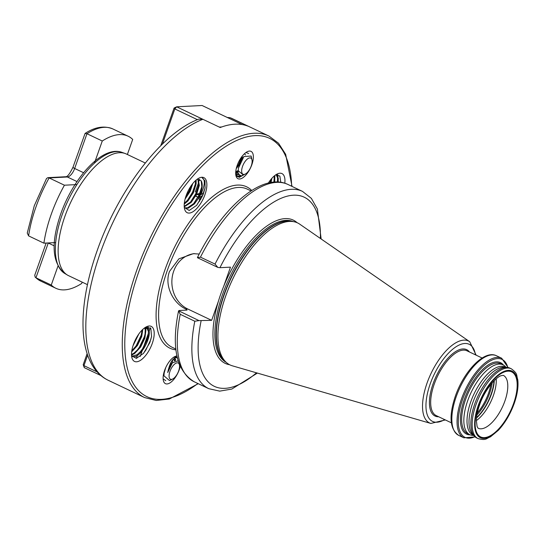 <?xml version="1.0" encoding="UTF-8"?>
<svg xmlns="http://www.w3.org/2000/svg" width="545" height="545" viewBox="0 0 545 545"><rect width="100%" height="100%" fill="white"/><g stroke="black" fill="none" stroke-linecap="round" stroke-linejoin="round"><path stroke-width="0.82" d="M204.934 194.681A19.416 8.509 -64.6 0 1 193.516 211.365A19.416 8.509 -64.6 0 1 184.51 208.694A19.416 8.509 -64.6 0 1 186.131 195.655A19.416 8.509 -64.6 0 1 199.068 178.072A19.416 8.509 -64.6 0 1 204.934 194.681M184.292 207.413L189.204 210.486L196.684 205.322L203.258 194.211L205.077 187.841L204.995 180.913L202.1 177.711C205.302 179.612 205.009 184.918 201.221 193.645L198.366 198.448A16.05 7.037 115.4 0 0 200.574 193.468A16.05 7.037 115.4 0 0 201.214 180.824L197.413 179.073M152.273 343.404A19.416 8.509 -64.6 0 1 140.848 360.088A19.416 8.509 -64.6 0 1 131.842 357.418A19.416 8.509 -64.6 0 1 133.47 344.379A19.416 8.509 -64.6 0 1 146.401 326.802A19.416 8.509 -64.6 0 1 152.273 343.404M131.59 355.742L136.373 358.372L143.471 353.385L149.786 342.716L151.558 336.503L150.836 328.383L145.787 327.129M145.74 329.248A13.468 5.906 -64.6 0 1 146.428 327.886M145.29 163.01L126.365 154.017A67.348 29.519 115.4 0 0 125.2 153.527A67.348 29.519 115.4 0 0 64.841 216.522A67.348 29.519 115.4 0 0 67.423 275.062A67.348 29.519 115.4 0 0 68.534 275.654L87.459 284.654M199.654 201.241A67.348 29.519 115.4 0 0 198.966 197.576M476.391 420.57A29.294 12.842 115.4 0 0 493.361 395.588A29.294 12.842 115.4 0 0 496.223 378.85M320.385 238.451A104.722 45.903 115.4 0 0 286.098 196.493A104.722 45.903 115.4 0 0 219.948 267.69L230.481 267.145L223.654 286.432A79.304 34.757 115.4 0 0 220.868 293.755A79.304 34.757 115.4 0 0 218.47 301.058L211.644 320.344L187.678 308.954A28.844 25.227 87 0 1 173.685 271.219A28.844 25.227 87 0 1 194.517 253.629M180.225 314.302A109.211 47.871 115.4 0 0 194.149 381.738C176.355 370.729 171.171 347.076 178.597 310.773L198.98 320.603L194.803 321.23L180.225 314.302L178.617 310.923L179.237 310.493L187.037 310.091L185.865 309.049C173.187 303.333 164.1 285.621 169.502 271.437L178.889 258.855L193.352 253.663L199.218 254.052M506.101 367.385L505.467 366.683A38.668 16.95 115.4 0 0 503.015 364.837A38.668 16.95 115.4 0 0 467.692 400.725A38.668 16.95 115.4 0 0 469.81 434.678A38.668 16.95 115.4 0 0 472.788 435.414L473.728 435.469M505.706 367.364L505.031 367.044A37.544 16.459 115.4 0 0 470.737 401.89A37.544 16.459 115.4 0 0 472.794 434.856L473.469 435.176M511.305 368.781L510.025 368.168A38.668 16.95 115.4 0 0 507.041 367.432L504.145 367.276A37.544 16.459 115.4 0 0 472.74 402.844A37.544 16.459 115.4 0 0 472.413 434.018L474.368 436.163A38.668 16.95 115.4 0 0 476.82 438.01L478.101 438.623C486.399 440.742 486.113 438.412 490.466 436.845L498.334 430.305C505.072 423.002 510.372 414.03 514.248 403.375C517.437 394.239 518.602 386.276 517.736 379.49C516.197 375.123 518.186 373.877 511.305 368.781A38.668 16.95 115.4 0 0 475.983 404.669A38.668 16.95 115.4 0 0 478.101 438.623M507.041 367.432A38.668 16.95 115.4 0 0 474.702 404.063A38.668 16.95 115.4 0 0 474.368 436.163M430.857 423.445A45.364 19.886 115.4 0 1 427.042 383.108A45.364 19.886 115.4 0 1 469.708 341.715L299.709 224.152A78.63 34.464 115.4 0 0 293.224 221.597A78.63 34.464 115.4 0 0 225.753 295.901A78.63 34.464 115.4 0 0 226.284 362.405A78.63 34.464 115.4 0 0 232.361 365.818L430.857 423.445L445.347 419.943M230.501 117.863L232.511 118.721A144.793 63.465 115.4 0 0 230.501 117.863L247.811 126.093A144.793 63.465 115.4 0 0 220.207 127.523L202.897 119.294A144.793 63.465 115.4 0 0 100.239 253.118A144.793 63.465 115.4 0 0 108.169 380.253C77.506 365.497 76.109 309.935 97.153 250.7C118.176 190.3 161.722 132.714 198.789 119.13L202.897 119.294M235.685 173.439L240.549 175.429M235.849 173.651A11.786 5.164 115.4 0 0 236.734 174.38A11.786 5.164 115.4 0 0 239.132 174.339M251.865 164.658A15.151 6.642 -64.6 0 1 242.954 177.677A15.151 6.642 -64.6 0 1 235.924 175.592A15.151 6.642 -64.6 0 1 237.198 165.414A15.151 6.642 -64.6 0 1 247.287 151.701A15.151 6.642 -64.6 0 1 251.865 164.658M244.719 174.339L239.255 177.37L235.774 174.713L236.775 176.11L241.762 175.81L242.648 175.32M235.678 173.126L238.322 171.934M238.254 171.13L235.692 172.602M238.976 174.087L236.462 174.23M236.142 174.1L235.699 173.835M180.225 366.431A15.151 6.642 -64.6 0 1 179.291 369.605A15.151 6.642 -64.6 0 1 170.381 382.617A15.151 6.642 -64.6 0 1 163.35 380.539A15.151 6.642 -64.6 0 1 164.617 370.362A15.151 6.642 -64.6 0 1 174.713 356.641A15.151 6.642 -64.6 0 1 176.968 356.008M165.755 380.689L163.125 378.843M173.133 357.629L174.359 357.064A13.468 5.906 -64.6 0 1 176.464 357.213A13.468 5.906 -64.6 0 1 177.159 357.69C173.003 357.397 169.856 362.343 167.71 372.535L169.733 366.805L172.349 362.875L172.663 359.843M175.749 360.286L175.17 358.767A11.786 5.164 115.4 0 0 174.489 358.147M174.332 358.256L175.122 360.545M271.887 178.317L271.035 182.493M270.184 182.65L270.981 179.373M274.837 175.517L274.714 182.064M273.917 182.125L274.305 175.946M276.356 174.666L278.263 178.215L278.175 182.05M277.425 182.016L277.562 177.874L276.179 174.7M138.839 333.969L133.014 345.734M134.009 342.941L137.238 336.408M142.797 329.384L141.707 336.585L137.435 345.51L131.679 351.832M131.808 350.837L136.734 345.176L140.998 336.251L142.116 330.045M145.161 327.804L145.924 330.216L144.895 338.104L140.624 347.029L134.622 353.521L131.543 355.02M131.529 354.468L133.913 353.18L137.517 349.87L139.922 346.688L144.193 337.771L145.024 334.351L145.215 329.882L144.677 327.886M145.004 327.62L147.675 328.512A16.05 7.037 115.4 0 0 147.027 328.097A16.05 7.037 115.4 0 0 145.379 327.79A16.05 7.037 115.4 0 0 144.602 327.899M147.675 328.512C153.697 332.389 142.061 357.411 133.47 356.716L131.951 356.464M131.863 356.307L137.102 354.7L140.705 351.389L143.11 348.207L147.382 339.283L148.213 335.863L148.404 331.401L146.68 327.954M192.773 183.57L190.185 191.281L185.096 199.061M185.6 197.276L189.476 190.948L191.67 185.014M196.152 180.048L196.139 183.951L193.373 192.801L187.984 200.907L184.251 204.082M184.326 203.224L187.766 200.029L192.664 192.46L195.301 184.517L195.546 180.586M198.257 178.958L199.327 185.47L196.561 194.313L191.172 202.427L184.237 206.821M184.21 206.364L190.471 202.093L195.853 193.979L198.618 185.137L197.835 178.992M198.366 198.448L194.361 203.939L188.297 208.163L185.164 208.013L184.299 207.434M184.38 207.631L185.164 208.013M184.823 207.822L187.589 207.829L193.659 203.605L199.041 195.492L201.814 186.649L201.214 180.824M174.114 356.975L177.254 357.329M175.17 358.767L174.768 357.963M268.351 183.052A19.416 8.509 -64.6 0 1 277.146 174.032A19.416 8.509 -64.6 0 1 284.803 183.236M245.979 152.484L248.69 153.554M202.829 195.158A13.468 5.906 -64.6 0 1 199.252 197.133M198.189 197.181A13.468 5.906 -64.6 0 1 197.351 196.936A13.468 5.906 -64.6 0 1 195.962 195.512M197.453 257.717L200.458 257.151L215.037 264.087L217.823 267.404L197.453 257.717L198.08 257.295M219.948 267.69L217.823 267.404M198.98 320.603L211.644 320.344M230.113 117.7L227.231 117.454M236.728 168.071L239.555 163.916M280.784 182.309L279.858 176.062L275.852 174.788M270 182.684L270.92 179.448M273.815 182.132L274.285 180.143M277.405 182.016L277.48 181.655M277.943 176.764L277.671 174.618M134.52 341.695L136.523 337.641M133.859 348.875L136.243 345.632L141.162 335.216L141.945 332.15M131.556 355.347L132.599 354.659M137.047 350.394L139.431 347.151L144.35 336.728L145.133 333.663M145.597 328.771L145.529 327.783M140.235 351.906L142.62 348.664L147.538 338.247L148.322 335.182M148.785 330.284L148.022 326.68M143.206 353.685L145.808 350.183L150.727 339.76L151.605 336.217M185.688 196.983L189.367 190.675L191.445 185.334M187.303 200.553L192.555 192.187L195.403 183.828M190.491 202.066L195.744 193.707L198.591 185.348M193.679 203.585L198.932 195.219L201.779 186.86M196.527 205.499L202.12 196.738L205.097 187.725M46.523 178.501L47.885 177.65L49.132 177.936L64.433 185.211A84.182 36.896 115.4 0 0 51.223 214.342A84.182 36.896 115.4 0 0 43.907 243.172L55.665 242.566M48.287 242.947A8.979 3.938 -64.6 0 1 48.267 243.009L35.956 277.766L51.264 285.042A84.182 36.896 115.4 0 0 55.835 288.264A84.182 36.896 115.4 0 0 81.696 283.468L82.166 282.14M58.165 265.558L51.264 285.042M46.523 178.508L34.274 205.778L27.25 233.049L28.606 235.896L43.907 243.172M76.94 184.564L64.433 185.211M47.885 177.65L66.02 176.716C67.641 176.6 69.971 173.426 73.01 167.192L85.081 133.43L86.962 133.729L102.269 141.005L94.421 163.173M127.367 154.494L132.701 139.431A84.182 36.896 115.4 0 0 128.13 136.209A84.182 36.896 115.4 0 0 102.269 141.005M35.221 277.262L40.534 280.988A84.182 36.896 115.4 0 1 35.956 277.766L35.221 277.262L34.751 275.232L46.141 243.056M201.943 194.402L200.805 194.463M199.484 194.531L196.377 194.688M196.65 194.129L199.722 193.448M201.357 193.359L203.578 193.243M242.218 124.58L202.086 105.505L176.655 106.82L202.801 119.246M219.301 127.094L221.72 126.965M160.748 145.74L174.1 108.026L174.836 108.945L162.376 144.132M195.267 191.935L198.734 182.139M199.191 180.851L199.749 179.271M197.413 119.675L174.836 108.945L176.655 106.82L174.1 108.026M237.388 176.553L236.203 175.653M241.762 175.81L239.575 176.744A13.468 5.906 -64.6 0 1 237.47 176.594A13.468 5.906 -64.6 0 1 236.775 176.11M238.247 170.946L237.218 171.859M238.247 170.599L235.937 172.513M240.045 162.526L236.905 167.41M242.109 156.32L238.39 164.876L236.557 167.417M252.131 161.831A8.979 3.938 -64.6 0 1 245.264 174.066A8.979 3.938 -64.6 0 1 241.667 170.496A8.979 3.938 -64.6 0 1 246.463 159.849A8.979 3.938 -64.6 0 1 252.001 159.91A8.979 3.938 -64.6 0 1 252.131 161.831M245.264 174.066L243.349 175.02L238.247 170.735L238.472 168.058L243.867 156.558L251.122 156.034M242.198 175.449L241.299 176.028M238.533 167.724L240.713 161.102L243.547 156.94M238.601 173.215L237.797 173.174L235.774 171.471M244.569 153.629L245.488 154.971M238.247 170.53L235.753 171.661M242.341 156.81L241.673 159.406M239.439 164.106L236.305 168.126M150.365 327.763L149.064 331.428M148.492 333.05L143.403 347.417M142.231 350.735L140.194 356.491M100.873 375.546L84.291 367.657L83.937 365.647L97.16 371.928M87.643 355.17L83.937 365.647L83.201 364.721L87.125 353.63M136.325 358.378L137.415 355.299M84.291 367.657L83.201 364.721M174.359 357.064L176.376 357.173M176.914 357.575L177.554 358.562M177.929 359.959L177.997 360.64M175.068 360.088L175.047 360.586M174.802 359.08L174.781 360.736M171.464 361.744L169.87 366.54M169.093 375.444A8.979 3.938 -64.6 0 1 173.889 364.789A8.979 3.938 -64.6 0 1 179.421 364.85A8.979 3.938 -64.6 0 1 179.557 366.771A8.979 3.938 -64.6 0 1 172.69 379.013A8.979 3.938 -64.6 0 1 169.093 375.444M167.71 372.535L172.431 362.779L178.181 360.838M172.69 379.013L169.536 380.58L163.936 375.805L164.188 372.923L165.741 367.596M164.188 372.923L164.774 369.939M173.269 359.189L174.564 360.872M171.498 361.383L170.694 365.116M64.596 273.358C52.075 262.874 50.787 243.09 60.713 214.008C73.439 177.534 102.773 145.004 122.1 152.409A67.021 29.375 115.4 0 0 62.028 215.105A67.021 29.375 115.4 0 0 64.596 273.358L67.423 275.062M200.724 199.456A66.715 29.239 115.4 0 0 200.042 196.909M200.615 199.64A66.749 29.253 115.4 0 0 199.92 196.956M504.874 401.059A29.294 12.842 115.4 0 0 503.273 375.335L501.223 375.675C495.93 376.922 484.137 390.806 479.593 404.942C477.515 410.937 476.446 416.21 476.385 420.76L477.086 426.449L478.115 428.254A29.294 12.842 115.4 0 0 504.874 401.059M478.714 405.296A36.031 15.791 -64.6 0 1 507.926 371.165A36.031 15.791 -64.6 0 1 513.601 403.491A36.031 15.791 -64.6 0 1 484.396 437.621A36.031 15.791 -64.6 0 1 478.714 405.296M477.325 412.953A29.743 13.039 115.4 0 0 488.545 393.183A29.743 13.039 115.4 0 0 490.909 384.382M492.176 382.876A30.139 13.209 -64.6 0 1 489.512 393.538A30.139 13.209 -64.6 0 1 476.957 414.888M494.295 380.621A30.091 13.189 -64.6 0 1 491.331 394.417A30.091 13.189 -64.6 0 1 476.548 417.954M476.589 417.559A30.139 13.209 115.4 0 0 491.072 394.28A30.139 13.209 115.4 0 0 494.015 380.901M251.075 190.934L247.294 189.135A87.547 38.375 115.4 0 0 167.315 270.395A87.547 38.375 115.4 0 0 172.111 347.267L175.892 349.072M175.981 349.842A89.346 39.158 -64.6 0 1 164.985 269.748A89.346 39.158 -64.6 0 1 251.736 190.512M291.677 186.247A142.994 62.675 115.4 0 0 230.93 143.383A142.994 62.675 115.4 0 0 139.009 271.09A142.994 62.675 115.4 0 0 197.89 383.517M108.169 380.253L144.616 397.584A144.793 63.465 -64.6 0 1 136.679 270.443A144.793 63.465 -64.6 0 1 268.958 136.052L278.529 143.226L285.655 154.317L292.038 186.424M458.638 435.339C449.768 429.106 448.685 415.998 455.402 396.011C463.959 371.274 484.273 349.536 496.475 355.762A44.056 19.307 115.4 0 0 456.226 396.651A44.056 19.307 115.4 0 0 458.638 435.339L463.85 437.812L475.131 436.913M496.475 355.762L501.679 358.235A44.056 19.307 115.4 0 0 461.438 399.131A44.056 19.307 115.4 0 0 463.85 437.812M507.811 367.507A43.157 18.918 115.4 0 0 487.598 362.643A43.157 18.918 115.4 0 0 462.596 399.451A43.157 18.918 115.4 0 0 474.906 436.715M503.437 365.055A39.567 17.345 115.4 0 0 464.34 399.362A39.567 17.345 115.4 0 0 470.246 434.869M503.015 364.837L500.828 363.794A38.668 16.95 115.4 0 0 465.505 399.689A38.668 16.95 115.4 0 0 467.624 433.643L469.81 434.678M514.01 403.47A36.869 16.159 115.4 0 0 508.199 370.389A36.869 16.159 115.4 0 0 478.306 405.317A36.869 16.159 115.4 0 0 484.117 438.398A36.869 16.159 115.4 0 0 514.01 403.47M218.47 301.058A79.304 34.757 115.4 0 0 229.615 364.728M293.169 221.583A77.955 34.172 115.4 0 0 222.619 294.239A77.955 34.172 115.4 0 0 226.236 362.364M291.991 221.406A77.955 34.172 115.4 0 0 223.893 294.845A77.955 34.172 115.4 0 0 225.358 361.567M293.224 221.597L291.091 221.27A78.003 34.192 115.4 0 0 224.152 294.981A78.003 34.192 115.4 0 0 224.683 360.954L226.284 362.405M475.444 354.836A42.694 18.714 115.4 0 0 456.104 346.729A42.694 18.714 115.4 0 0 430.203 383.932A42.694 18.714 115.4 0 0 444.652 419.609M469.47 351.995A36.76 16.112 115.4 0 0 433.077 383.782A36.76 16.112 115.4 0 0 438.677 416.768M482.155 358.024L467.004 350.823A35.861 15.716 115.4 0 0 434.242 384.109A35.861 15.716 115.4 0 0 436.204 415.597L451.355 422.797M297.134 222.714A79.304 34.757 115.4 0 0 223.654 286.432M197.453 257.519C222.115 207.584 262.029 171.9 287.937 184.469A109.211 47.871 115.4 0 0 200.458 257.151M215.037 264.087A109.211 47.871 -64.6 0 1 302.516 191.404L311.359 198.366L317.388 209.042L321.148 238.976M201.105 320.889A104.722 45.903 115.4 0 0 256.497 372.828M194.149 381.738L208.728 388.667A109.211 47.871 -64.6 0 1 194.803 321.23M186.37 310.125A87.547 38.375 -64.6 0 1 186.499 309.349M185.865 309.049L187.678 308.954M85.081 133.43C94.98 126.958 104.224 125.459 112.822 128.933A84.182 36.896 115.4 0 0 86.962 133.729L74.658 168.48A8.979 3.938 -64.6 0 1 67.376 176.989L49.132 177.936A84.182 36.896 115.4 0 0 35.922 207.066A84.182 36.896 115.4 0 0 28.606 235.896M48.151 242.954A3.59 0.743 -160.5 0 0 48.267 243.009L54.193 245.829M66.02 176.716A3.59 3.141 87 0 1 67.376 176.989L77.015 181.574M73.01 167.192A3.59 0.743 19.5 0 0 74.658 168.48L83.583 172.724M122.1 152.409L125.2 153.527M501.679 358.235L508.104 367.555M469.708 341.715L476.146 355.17M232.511 118.721L268.958 136.052M287.937 184.469L302.516 191.404M208.728 388.667L219.717 391.133L231.802 389.069L257.39 373.087M198.257 383.687L169.325 399.008L156.224 400.473L144.616 397.584M197.351 196.936L195.635 196.125M40.534 280.988L55.835 288.264M112.822 128.933L128.13 136.209M252.001 159.91L251.129 156.034M238.472 168.058L238.587 167.404M243.867 156.558L243.254 157.26M179.421 364.85L179.223 363.958"/></g></svg>
